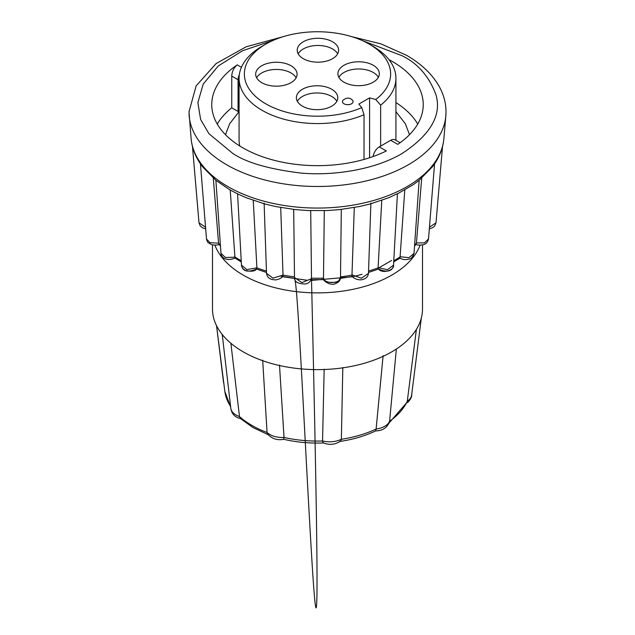 <?xml version="1.0" encoding="UTF-8"?>
<svg xmlns="http://www.w3.org/2000/svg" width="635" height="635" viewBox="0 0 635 635"><rect width="100%" height="100%" fill="white"/><g stroke="black" fill="none" stroke-linecap="round" stroke-linejoin="round"><path stroke-width="0.95" d="M389.096 422.981L406.956 402.36L407.289 401.217A18.129 10.47 0 0 0 411.623 395.153L421.386 317.611M375.729 430.451L376.11 429.054A18.129 10.47 -0 0 0 389.58 421.275L389.477 422.045C386.89 427.919 382.294 430.871 375.69 430.895C364.895 436.047 352.798 439.587 339.4 441.531M283.845 439.293C277.352 440.579 271.899 438.801 267.478 433.943L267.057 432.483A18.129 10.47 0 0 0 284.028 437.475L283.631 439.293C296.585 442.278 309.991 443.5 323.858 442.952L323.12 442.833L322.548 441A18.129 10.47 0 0 0 341.368 439.277L340.725 441.047C335.177 444.722 329.303 445.318 323.12 442.833M230.815 408.313A18.129 10.47 0 0 1 230.767 407.614C231.378 413.568 234.632 417.211 240.522 418.536L239.482 416.56A18.129 10.47 0 0 1 230.815 408.313L222.242 334.51M223.329 380.484A18.129 10.47 0 0 0 223.369 381.222A18.129 10.47 0 0 0 223.75 382.738M378.579 269.002L378.317 268.97C382.865 274.352 394.732 269.883 393.549 265.113L397.431 193.675L388.564 197.802L370.157 203.962L359.291 206.558L339.59 209.613L327.573 210.526L307.427 210.526L295.41 209.613L275.709 206.558L264.843 203.962L246.436 197.802L237.784 193.985L229.529 189.619L215.884 180.316L202.557 166.783L200.438 163.814L206.494 238.935C207.097 241.244 207.748 242.538 208.431 242.816L211.645 244.642C215.209 245.324 217.71 245.221 219.146 244.34L218.559 243.181A110.942 64.056 0 0 0 220.401 245.189M215.884 180.316L220.972 253.357C221.147 257.596 226.227 261.668 234.982 258.12L234.918 256.977A110.942 64.056 0 0 0 239.054 259.501A110.942 64.056 0 0 0 241.205 260.707M239.784 146.01A78.422 45.275 180 0 1 239.077 139.954L239.077 78.295A78.422 45.275 180 0 1 262.049 46.276L265.787 44.117A73.136 42.227 180 0 1 369.213 44.117A73.136 42.227 180 0 1 375.737 99.512L380.635 105.148L380.635 146.106M212.495 244.872L212.495 308.999A105.005 60.627 0 0 0 223.941 336.526A105.005 60.627 0 0 0 243.253 351.869A105.005 60.627 0 0 0 269.827 363.022A105.005 60.627 0 0 0 333.923 368.879A105.005 60.627 0 0 0 391.747 351.869A105.005 60.627 0 0 0 421.211 318.484A105.005 60.627 0 0 0 422.505 308.999L422.505 244.872M230.886 343.273L239.482 416.56A92.908 53.642 180 0 0 251.801 425.363A92.908 53.642 180 0 0 267.057 432.483L262.684 360.188M220.972 253.357L225.369 257.485L233.728 257.262L234.902 256.746L230.219 190.016M373.134 156.527A8.811 5.088 -60 0 1 379.285 146.883L386.342 150.955A105.743 61.047 180 0 1 242.729 147.78A105.743 61.047 180 0 1 211.757 104.616A105.743 61.047 180 0 1 237.236 64.873C233.839 67.683 232.005 71.422 231.751 76.089L231.751 107.807A105.743 61.047 0 0 0 217.273 124.071M369.213 44.117L372.951 46.276A78.422 45.275 180 0 1 395.923 78.295L395.923 139.954A78.422 45.275 180 0 1 395.923 140.311M395.923 78.295A78.422 45.275 180 0 1 380.635 105.148M364.022 159.441L364.022 114.745A78.422 45.275 180 0 1 262.049 110.307A78.422 45.275 180 0 1 239.077 78.295M351.52 99.441A5.31 3.064 180 0 1 352.528 100.243A5.31 3.064 180 0 1 353.076 101.608A5.31 3.064 180 0 1 349.798 104.442A5.31 3.064 180 0 1 344.011 103.775A5.31 3.064 0 0 0 349.798 104.465A5.31 3.064 0 0 0 353.076 101.632A5.31 3.064 0 0 0 353.076 101.616M336.836 101.314A20.709 11.954 0 0 0 331.724 96.456A20.709 11.954 0 0 0 297.339 101.314M331.724 89.265A20.709 11.954 0 0 0 309.158 86.67A20.709 11.954 0 0 0 296.378 97.719A20.709 11.954 0 0 0 302.443 106.172A20.709 11.954 0 0 0 325.009 108.76A20.709 11.954 0 0 0 337.788 97.719A20.709 11.954 0 0 0 331.724 89.265M296.124 77.811A20.709 11.954 0 0 0 291.02 72.954A20.709 11.954 0 0 0 256.627 77.811M291.02 65.762A20.709 11.954 0 0 0 268.454 63.167A20.709 11.954 0 0 0 255.667 74.216A20.709 11.954 0 0 0 261.731 82.669A20.709 11.954 0 0 0 284.297 85.257A20.709 11.954 0 0 0 297.085 74.216A20.709 11.954 0 0 0 291.02 65.762M337.661 53.832A20.709 11.954 0 0 0 332.557 48.974A20.709 11.954 0 0 0 298.164 53.832M332.557 41.783A20.709 11.954 0 0 0 309.991 39.187A20.709 11.954 0 0 0 297.212 50.236A20.709 11.954 0 0 0 303.276 58.69A20.709 11.954 0 0 0 325.842 61.277A20.709 11.954 0 0 0 338.622 50.236A20.709 11.954 0 0 0 332.557 41.783M378.373 77.335A20.709 11.954 0 0 0 373.269 72.477A20.709 11.954 0 0 0 338.876 77.335M373.269 65.278A20.709 11.954 0 0 0 350.703 62.69A20.709 11.954 0 0 0 337.915 73.731A20.709 11.954 0 0 0 343.979 82.193A20.709 11.954 0 0 0 366.546 84.78A20.709 11.954 0 0 0 379.333 73.731A20.709 11.954 0 0 0 373.269 65.278M396.351 349.036L389.58 421.275A92.908 53.642 0 0 0 407.289 401.217L416.393 329.39M342.813 367.514L341.368 439.277A92.908 53.642 0 0 0 376.11 429.054L383.111 355.663M279.503 365.133L284.028 437.475A92.908 53.642 0 0 0 322.548 441L324.167 369.221M205.549 227.203L199.001 222.814L200.168 225.814L202.478 227.782L205.677 228.846M218.559 243.181L209.971 242.657L206.494 238.935M234.966 258.024L241.276 261.93M256.905 267.859L246.832 269.589L241.443 265.097L241.792 266.771C243.673 271.709 248.634 272.439 256.683 268.962L256.905 267.859A110.942 64.056 0 0 0 266.446 271.074M256.611 269.01L256.683 268.962C254.968 271.304 251.206 271.804 245.388 270.47C242.713 268.827 241.395 267.041 241.451 265.105L237.569 193.675M283.019 275.09L272.923 278.146L266.525 273.344C267.105 277.424 269.819 279.583 274.661 279.805C276.416 280.376 282.369 278.138 282.813 275.947L283.019 275.09A110.942 64.056 0 0 0 294.489 276.868M311.452 278.408L311.499 277.932L311.245 278.789L301.935 282.591L294.497 277.558L295.41 282.448C296.101 287.052 297.339 299.252 300.141 347.861C302.816 392.446 307.57 489.863 312.134 564.174C314.333 598.551 316.365 623.427 316.905 596.463C317.405 568.111 316.444 489.069 311.475 278.273M323.556 278.463L323.501 277.932C323.953 284.274 341.019 283.845 340.503 277.519L341.305 209.423M352.234 276.034L351.981 274.86L361.378 278.225L368.467 273.352L370.888 203.065M352.187 275.947C351.679 277.027 358.219 281.567 363.815 279.13C366.53 278.178 368.078 276.249 368.475 273.336L368.467 273.352M378.317 268.97L378.103 267.629L387.485 269.716L393.549 265.113L393.208 266.771C391.327 271.701 386.366 272.439 378.317 268.962M400.034 258.024L400.098 256.746L408.996 257.659L414.028 253.357C412.734 257.032 411.043 258.953 408.964 259.096C405.487 260.009 402.511 259.683 400.018 258.12L393.724 261.93M415.854 244.348L416.457 242.951L424.442 242.872L428.506 238.935C427.744 242.284 425.863 244.229 422.878 244.777C419.529 245.3 417.187 245.15 415.854 244.34M429.323 228.846L432.53 227.782L434.578 226.131L435.999 222.822L429.45 227.203M324.294 210.653L323.501 277.932M354.29 207.526L351.981 274.86M381.762 200.366L378.103 267.629M404.781 190.016L400.098 256.746M414.028 253.357L419.156 180.245L413.528 184.507L397.216 193.985M421.696 178.149L416.457 242.951M428.506 238.935L434.562 163.814L432.443 166.783L419.116 180.316M218.543 242.951L213.304 178.149M256.897 267.629L253.238 200.366M283.019 274.86L280.71 207.526M311.499 277.932L310.705 210.653M388.93 59.603A105.743 61.047 180 0 1 423.243 104.616A105.743 61.047 180 0 1 397.764 144.359L390.715 140.287A8.811 5.088 -60 0 1 395.121 139.851L400.098 142.724M379.285 146.883L390.715 140.287M417.727 124.071A105.743 61.047 0 0 0 395.923 102.576M239.331 74.636A8.811 5.088 120 0 0 238.061 79.732L238.061 111.45L239.077 110.863M231.751 107.807L238.061 111.45M364.022 114.745L361.736 107.601A73.136 42.227 180 0 1 262.398 101.735A73.136 42.227 180 0 1 265.787 44.117M361.736 107.601L358.87 104.053L369.594 97.861L375.737 99.512M369.594 157.742L369.594 97.861M342.455 101.616A5.31 3.064 0 0 0 342.455 101.632A5.31 3.064 0 0 0 344.011 103.799A5.31 3.064 180 0 1 342.455 101.608A5.31 3.064 180 0 1 343.003 100.243C346.551 97.401 349.718 97.401 352.528 100.243M420.108 245.142A105.005 60.627 180 0 1 347.083 290.425A105.005 60.627 180 0 1 243.253 275.13A105.005 60.627 180 0 1 214.892 245.142M445.953 113.895A128.484 74.176 180 0 1 445.826 115.975L443.881 138.62A126.54 73.057 180 0 1 363.022 203.176A126.54 73.057 180 0 1 228.021 186.666A126.54 73.057 180 0 1 191.119 138.62C191.921 147.495 195.04 155.908 200.454 163.87M351.703 36.647L381.048 43.91L406.543 55.316C421.656 64.016 432.665 74.628 439.571 87.154C443.825 95.052 445.968 103.267 446 111.808L445.826 115.975A128.484 74.176 180 0 1 363.72 181.523A128.484 74.176 180 0 1 226.647 164.759A128.484 74.176 180 0 1 189.174 115.975A128.484 74.176 180 0 1 189.047 113.895M361.99 40.465L402.138 55.753C417.973 63.595 429.26 76.621 435.991 94.845C441.833 115.189 430.546 134.731 402.138 153.48C373.737 170.259 331.74 176.022 300.569 173.022C269.018 169.14 246.444 162.623 232.862 153.48L208.923 133.691L200.628 119.515L197.858 102.624L203.208 84.098L218.281 65.961L242.554 50.736L273.01 40.465M391.668 260.429L378.96 267.787M362.053 274.288L353.639 276.535M352.719 276.749L310.69 280.464M307.308 280.289L281.353 276.535M216.543 325.676L224.838 391.343A92.908 53.642 0 0 0 230.584 406.392M311.483 278.17A110.942 64.056 0 0 0 323.509 278.17M340.511 276.868A110.942 64.056 0 0 0 351.981 275.09M368.554 271.074A110.942 64.056 0 0 0 378.095 267.859M393.795 260.707A110.942 64.056 0 0 0 400.082 256.977M414.599 245.189A110.942 64.056 0 0 0 416.441 243.181M237.236 64.873L241.427 67.286M231.751 76.089L238.061 79.732M405.979 403.36L408.226 402.011C410.924 398.836 412.075 396.296 411.67 394.391M240.228 418.394L253 427.577L268.089 434.626M223.869 383.691L223.337 380.936M283.305 36.647L246.126 46.799L216.083 63.587L196.144 85.852L189 111.808L191.119 138.62M225.496 134.707L229.664 123.714L239.077 111.641M224.838 391.343L230.68 407.218M223.369 381.222L216.535 325.652M220.456 246.062L218.829 244.253M266.494 272.478L256.58 269.065M294.569 278.368L282.504 276.447M294.497 277.558C294.227 281.678 297.728 283.813 304.99 283.972C308.324 283.647 310.483 281.765 311.467 278.32M323.906 279.662L311.094 279.662M323.533 278.32C321.818 280.241 330.764 286.488 335.939 283.424C338.923 282.162 340.447 280.21 340.503 277.558L337.995 282.313L329.184 282.329M352.496 276.447L340.431 278.368M378.42 269.065L368.506 272.478M416.163 244.253L414.544 246.062M199.001 222.814L192.421 145.844M266.525 273.352L264.112 203.065M294.497 277.551L293.695 209.423M435.999 222.814L442.579 145.844M443.881 138.62C443.079 147.487 439.96 155.908 434.546 163.87M409.504 134.707L405.352 123.746L395.923 111.641"/></g></svg>
